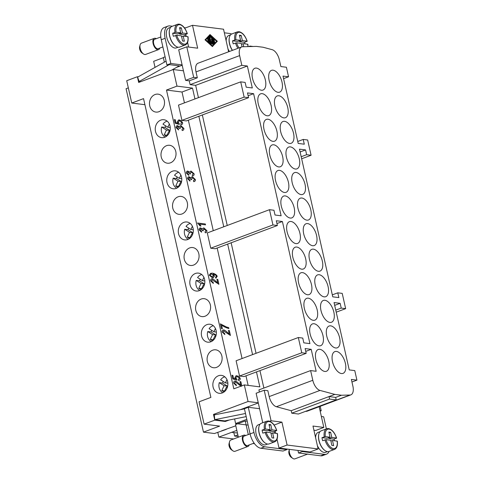 <?xml version="1.0" encoding="UTF-8"?>
<svg xmlns="http://www.w3.org/2000/svg" width="483" height="483" viewBox="0 0 483 483"><rect width="100%" height="100%" fill="white"/><g stroke="black" fill="none" stroke-linecap="round" stroke-linejoin="round"><path stroke-width="0.72" d="M232.353 50.395A10.632 5.428 -110.5 0 1 229.479 43.669A10.632 5.428 -110.5 0 1 229.389 37.342M226.153 40.813A10.632 5.428 -110.5 0 1 228.725 35.543L230.548 34.861M242.043 46.803L241.277 43.416L236.579 42.818L233.223 43.85A11.031 5.633 -110.5 0 1 232.812 42.317A11.031 5.633 -110.5 0 1 232.534 40.795L235.891 39.769L240.588 40.361L239.429 35.211L241.198 35.434L242.363 40.584L247.061 41.176L244.597 42.323A11.031 5.633 -110.5 0 1 245.008 43.856A11.031 5.633 -110.5 0 1 245.014 43.887M232.468 50.353A11.031 5.633 -110.5 0 1 229.582 43.524A11.031 5.633 -110.5 0 1 231.816 33.955L237.31 31.902A11.031 5.633 -110.5 0 0 234.798 39.95M156.269 38.682A6.019 3.073 69.5 0 0 154.325 38.338L141.398 43.168A6.019 3.073 69.5 0 0 140.106 44.907A6.019 3.073 69.5 0 0 140.185 48.385A6.019 3.073 69.5 0 0 143.493 53.981A6.019 3.073 69.5 0 0 145.612 54.44L158.539 49.61A6.019 3.073 69.5 0 0 159.782 48.077M140.106 44.907L139.623 46.809A4.015 2.047 69.5 0 0 139.678 49.127A4.015 2.047 69.5 0 0 141.881 52.858L143.493 53.981M154.325 38.338A6.019 3.073 69.5 0 0 153.111 43.555A6.019 3.073 69.5 0 0 158.539 49.61M160.803 36.992L154.681 39.274A5.017 2.56 69.5 0 0 153.66 43.627A5.017 2.56 69.5 0 0 158.189 48.674L162.874 46.923M169.539 29.777A10.632 5.428 69.5 0 0 169.624 36.11A10.632 5.428 69.5 0 0 175.637 46.102M178.136 47.213L176.313 47.895A10.632 5.428 -110.5 0 1 166.72 37.197A10.632 5.428 -110.5 0 1 168.869 27.978L170.692 27.296M179.416 33.291L179.598 34.106L184.741 34.758A11.031 5.633 -110.5 0 1 185.152 36.291A11.031 5.633 -110.5 0 1 185.158 36.322M187.694 36.968L187.893 36.666L183.196 36.074L184.355 41.224L182.58 41.001L181.421 35.851L176.724 35.253L173.367 36.285A11.031 5.633 -110.5 0 1 172.956 34.752A11.031 5.633 -110.5 0 1 172.679 33.23L176.035 32.204L180.733 32.796L179.573 27.646L181.342 27.869L179.754 28.461M178.951 24.18A11.031 5.633 69.5 0 0 177.454 24.343L171.96 26.396A11.031 5.633 69.5 0 0 169.726 35.959A11.031 5.633 69.5 0 0 179.688 47.062L185.176 45.01C187.561 43.947 188.515 41.188 188.032 36.738M158.931 111.706A9.026 7.499 97.2 0 1 155.864 112.074A9.026 7.499 97.2 0 1 149.482 104.026A9.026 7.499 97.2 0 1 155.061 94.529A9.026 7.499 97.2 0 1 158.128 94.161A9.026 7.499 97.2 0 1 164.51 102.209A9.026 7.499 97.2 0 1 158.931 111.706M164.691 137.269A9.026 7.499 97.2 0 1 161.624 137.637A9.026 7.499 97.2 0 1 155.242 129.589A9.026 7.499 97.2 0 1 160.821 120.098A9.026 7.499 97.2 0 1 163.888 119.73A9.026 7.499 97.2 0 1 170.27 127.778A9.026 7.499 97.2 0 1 164.691 137.269M170.451 162.837A9.026 7.499 97.2 0 1 167.384 163.206A9.026 7.499 97.2 0 1 161.002 155.158A9.026 7.499 97.2 0 1 166.581 145.661A9.026 7.499 97.2 0 1 169.648 145.292A9.026 7.499 97.2 0 1 176.029 153.34A9.026 7.499 97.2 0 1 170.451 162.837M176.217 188.4A9.026 7.499 97.2 0 1 173.149 188.768A9.026 7.499 97.2 0 1 166.768 180.72A9.026 7.499 97.2 0 1 172.346 171.23A9.026 7.499 97.2 0 1 175.414 170.861A9.026 7.499 97.2 0 1 181.789 178.909A9.026 7.499 97.2 0 1 176.217 188.4M181.976 213.969A9.026 7.499 97.2 0 1 178.909 214.337A9.026 7.499 97.2 0 1 172.528 206.289A9.026 7.499 97.2 0 1 178.106 196.798A9.026 7.499 97.2 0 1 181.173 196.424A9.026 7.499 97.2 0 1 187.555 204.472A9.026 7.499 97.2 0 1 181.976 213.969M187.736 239.532A9.026 7.499 97.2 0 1 184.669 239.9A9.026 7.499 97.2 0 1 178.287 231.852A9.026 7.499 97.2 0 1 183.866 222.361A9.026 7.499 97.2 0 1 186.933 221.993A9.026 7.499 97.2 0 1 193.315 230.041A9.026 7.499 97.2 0 1 187.736 239.532M193.496 265.101A9.026 7.499 97.2 0 1 190.429 265.469A9.026 7.499 97.2 0 1 184.053 257.421A9.026 7.499 97.2 0 1 189.626 247.93A9.026 7.499 97.2 0 1 192.693 247.556A9.026 7.499 97.2 0 1 199.074 255.604A9.026 7.499 97.2 0 1 193.496 265.101M199.262 290.663A9.026 7.499 97.2 0 1 196.195 291.032A9.026 7.499 97.2 0 1 189.813 282.984A9.026 7.499 97.2 0 1 195.392 273.493A9.026 7.499 97.2 0 1 198.459 273.124A9.026 7.499 97.2 0 1 204.84 281.172A9.026 7.499 97.2 0 1 199.262 290.663M205.021 316.232A9.026 7.499 97.2 0 1 201.954 316.6A9.026 7.499 97.2 0 1 195.573 308.552A9.026 7.499 97.2 0 1 201.151 299.062A9.026 7.499 97.2 0 1 204.218 298.687A9.026 7.499 97.2 0 1 210.6 306.735A9.026 7.499 97.2 0 1 205.021 316.232M210.781 341.795A9.026 7.499 97.2 0 1 207.714 342.169A9.026 7.499 97.2 0 1 201.333 334.115A9.026 7.499 97.2 0 1 206.911 324.624A9.026 7.499 97.2 0 1 209.978 324.256A9.026 7.499 97.2 0 1 216.36 332.304A9.026 7.499 97.2 0 1 210.781 341.795M216.547 367.364A9.026 7.499 97.2 0 1 213.48 367.732A9.026 7.499 97.2 0 1 207.098 359.684A9.026 7.499 97.2 0 1 212.677 350.193A9.026 7.499 97.2 0 1 215.744 349.819A9.026 7.499 97.2 0 1 222.12 357.867A9.026 7.499 97.2 0 1 216.547 367.364M222.307 392.927A9.026 7.499 97.2 0 1 219.24 393.301A9.026 7.499 97.2 0 1 212.858 385.247A9.026 7.499 97.2 0 1 218.437 375.756A9.026 7.499 97.2 0 1 221.504 375.388A9.026 7.499 97.2 0 1 227.885 383.436A9.026 7.499 97.2 0 1 222.307 392.927M289.383 449.359A6.019 3.073 69.5 0 0 289.468 452.794A6.019 3.073 69.5 0 0 292.783 458.385A6.019 3.073 69.5 0 0 294.902 458.85L307.828 454.02M289.389 449.317L288.912 451.219A4.015 2.047 69.5 0 0 288.961 453.537A4.015 2.047 69.5 0 0 291.171 457.268L292.783 458.385M318.822 434.187A10.632 5.428 69.5 0 0 318.913 440.514A10.632 5.428 69.5 0 0 324.926 450.506M315.586 437.652A10.632 5.428 -110.5 0 1 318.158 432.388L319.981 431.705M336.983 441.371L337.176 441.076L332.485 440.478L333.644 445.634L331.869 445.411L330.71 440.255L326.013 439.663L322.656 440.695A11.031 5.633 -110.5 0 1 322.246 439.162A11.031 5.633 -110.5 0 1 321.968 437.64L325.325 436.608L330.022 437.206L327.112 438.292L321.968 437.64M330.022 437.206L328.863 432.056L330.632 432.279L331.797 437.429L336.488 438.021L334.031 439.168A11.031 5.633 -110.5 0 1 334.441 440.701A11.031 5.633 -110.5 0 1 334.447 440.731M328.241 428.59A11.031 5.633 69.5 0 0 326.743 428.747L321.249 430.8A11.031 5.633 69.5 0 0 319.015 440.369A11.031 5.633 69.5 0 0 328.971 451.472L334.465 449.419C336.85 448.351 337.798 445.592 337.321 441.142M325.325 436.608A10.234 5.222 69.5 0 1 329.056 429.109A10.234 5.222 69.5 0 1 336.488 438.021L336.295 438.322M249.216 444.921A6.019 3.073 -110.5 0 1 247.972 446.455L235.046 451.285A6.019 3.073 -110.5 0 1 232.927 450.826A6.019 3.073 -110.5 0 1 229.612 445.229A6.019 3.073 -110.5 0 1 229.534 441.752A6.019 3.073 -110.5 0 1 230.832 440.013L243.758 435.183A6.019 3.073 -110.5 0 1 245.702 435.527M232.927 450.826L231.315 449.703A4.015 2.047 -110.5 0 1 229.105 445.972A4.015 2.047 -110.5 0 1 229.057 443.654L229.534 441.752M247.972 446.455A6.019 3.073 -110.5 0 1 242.538 440.399A6.019 3.073 -110.5 0 1 243.758 435.183M254.094 443.098L247.622 445.519A5.017 2.56 -110.5 0 1 243.094 440.466A5.017 2.56 -110.5 0 1 244.108 436.119L250.079 433.891M265.07 442.941A10.632 5.428 -110.5 0 1 259.057 432.949A10.632 5.428 -110.5 0 1 258.966 426.622M267.57 444.058L265.747 444.74A10.632 5.428 -110.5 0 1 256.147 434.036A10.632 5.428 -110.5 0 1 258.302 424.823L260.126 424.14M277.127 433.806L277.32 433.511L272.629 432.919L273.789 438.069L272.014 437.846L270.854 432.696L266.157 432.098L262.8 433.13A11.031 5.633 -110.5 0 1 262.39 431.597A11.031 5.633 -110.5 0 1 262.112 430.075L265.469 429.049L270.166 429.641L267.256 430.727L262.112 430.075M270.166 429.641L269.007 424.491L270.776 424.714L271.941 429.864L276.632 430.456L274.175 431.603L269.031 430.951L268.844 430.136M265.469 429.049A10.234 5.222 -110.5 0 1 269.206 421.55A10.234 5.222 -110.5 0 1 276.632 430.456L276.439 430.758M274.175 431.603A11.031 5.633 -110.5 0 1 274.586 433.136A11.031 5.633 -110.5 0 1 274.592 433.166M265.064 432.285A11.031 5.633 -110.5 0 0 273.112 442.011A11.031 5.633 -110.5 0 0 274.61 441.854L269.116 443.907A11.031 5.633 -110.5 0 1 259.16 432.804A11.031 5.633 -110.5 0 1 261.394 423.235L266.888 421.182A11.031 5.633 -110.5 0 0 264.376 429.23M253.231 443.424A14.043 3.127 167.3 0 0 253.967 443.684A80.214 66.624 -82.8 0 0 254.456 443.605M336.452 351.419A11.634 5.941 -110.5 0 1 344.989 361.845A11.634 5.941 -110.5 0 1 343.015 373.383A11.634 5.941 -110.5 0 1 341.439 373.546A11.634 5.941 -110.5 0 1 332.896 363.119A11.634 5.941 -110.5 0 1 334.87 351.582A11.634 5.941 -110.5 0 1 336.452 351.419M330.686 325.85A11.634 5.941 -110.5 0 1 339.229 336.277A11.634 5.941 -110.5 0 1 337.255 347.814A11.634 5.941 -110.5 0 1 335.673 347.983A11.634 5.941 -110.5 0 1 327.13 337.557A11.634 5.941 -110.5 0 1 329.11 326.019A11.634 5.941 -110.5 0 1 330.686 325.85M324.926 300.287A11.634 5.941 -110.5 0 1 333.469 310.714A11.634 5.941 -110.5 0 1 331.495 322.252A11.634 5.941 -110.5 0 1 329.913 322.415A11.634 5.941 -110.5 0 1 321.37 311.988A11.634 5.941 -110.5 0 1 323.344 300.45A11.634 5.941 -110.5 0 1 324.926 300.287M319.166 274.718A11.634 5.941 -110.5 0 1 327.709 285.145A11.634 5.941 -110.5 0 1 325.729 296.683A11.634 5.941 -110.5 0 1 324.153 296.852A11.634 5.941 -110.5 0 1 315.61 286.425A11.634 5.941 -110.5 0 1 317.585 274.887A11.634 5.941 -110.5 0 1 319.166 274.718M313.401 249.156A11.634 5.941 -110.5 0 1 321.944 259.582A11.634 5.941 -110.5 0 1 319.969 271.12A11.634 5.941 -110.5 0 1 318.388 271.283A11.634 5.941 -110.5 0 1 309.851 260.856A11.634 5.941 -110.5 0 1 311.825 249.319A11.634 5.941 -110.5 0 1 313.401 249.156M307.641 223.587A11.634 5.941 -110.5 0 1 316.184 234.014A11.634 5.941 -110.5 0 1 314.21 245.551A11.634 5.941 -110.5 0 1 312.628 245.72A11.634 5.941 -110.5 0 1 304.085 235.293A11.634 5.941 -110.5 0 1 306.065 223.756A11.634 5.941 -110.5 0 1 307.641 223.587M301.881 198.024A11.634 5.941 -110.5 0 1 310.424 208.451A11.634 5.941 -110.5 0 1 308.444 219.988A11.634 5.941 -110.5 0 1 306.868 220.151A11.634 5.941 -110.5 0 1 298.325 209.725A11.634 5.941 -110.5 0 1 300.299 198.187A11.634 5.941 -110.5 0 1 301.881 198.024M296.121 172.455A11.634 5.941 -110.5 0 1 304.658 182.882A11.634 5.941 -110.5 0 1 302.684 194.42A11.634 5.941 -110.5 0 1 301.108 194.589A11.634 5.941 -110.5 0 1 292.565 184.162A11.634 5.941 -110.5 0 1 294.539 172.624A11.634 5.941 -110.5 0 1 296.121 172.455M290.355 146.892A11.634 5.941 -110.5 0 1 298.899 157.319A11.634 5.941 -110.5 0 1 296.924 168.857A11.634 5.941 -110.5 0 1 295.342 169.02A11.634 5.941 -110.5 0 1 286.799 158.593A11.634 5.941 -110.5 0 1 288.78 147.055A11.634 5.941 -110.5 0 1 290.355 146.892M284.596 121.324A11.634 5.941 -110.5 0 1 293.139 131.75A11.634 5.941 -110.5 0 1 291.164 143.288A11.634 5.941 -110.5 0 1 289.583 143.457A11.634 5.941 -110.5 0 1 281.04 133.03A11.634 5.941 -110.5 0 1 283.014 121.493A11.634 5.941 -110.5 0 1 284.596 121.324M278.836 95.755A11.634 5.941 -110.5 0 1 287.373 106.188A11.634 5.941 -110.5 0 1 285.399 117.725A11.634 5.941 -110.5 0 1 283.823 117.888A11.634 5.941 -110.5 0 1 275.28 107.461A11.634 5.941 -110.5 0 1 277.254 95.924A11.634 5.941 -110.5 0 1 278.836 95.755M273.07 70.192A11.634 5.941 -110.5 0 1 281.613 80.619A11.634 5.941 -110.5 0 1 279.639 92.156A11.634 5.941 -110.5 0 1 278.057 92.325A11.634 5.941 -110.5 0 1 269.52 81.899A11.634 5.941 -110.5 0 1 271.494 70.361A11.634 5.941 -110.5 0 1 273.07 70.192M319.824 349.318A11.634 5.941 -110.5 0 1 328.368 359.744A11.634 5.941 -110.5 0 1 326.387 371.282A11.634 5.941 -110.5 0 1 324.811 371.445A11.634 5.941 -110.5 0 1 316.268 361.018A11.634 5.941 -110.5 0 1 318.243 349.481A11.634 5.941 -110.5 0 1 319.824 349.318M314.059 323.749A11.634 5.941 -110.5 0 1 322.602 334.176A11.634 5.941 -110.5 0 1 320.627 345.713A11.634 5.941 -110.5 0 1 319.046 345.882A11.634 5.941 -110.5 0 1 310.509 335.456A11.634 5.941 -110.5 0 1 312.483 323.918A11.634 5.941 -110.5 0 1 314.059 323.749M308.299 298.186A11.634 5.941 -110.5 0 1 316.842 308.613A11.634 5.941 -110.5 0 1 314.868 320.151A11.634 5.941 -110.5 0 1 313.286 320.314A11.634 5.941 -110.5 0 1 304.743 309.887A11.634 5.941 -110.5 0 1 306.723 298.349A11.634 5.941 -110.5 0 1 308.299 298.186M302.539 272.617A11.634 5.941 -110.5 0 1 311.082 283.044A11.634 5.941 -110.5 0 1 309.102 294.582A11.634 5.941 -110.5 0 1 307.526 294.751A11.634 5.941 -110.5 0 1 298.983 284.324A11.634 5.941 -110.5 0 1 300.957 272.786A11.634 5.941 -110.5 0 1 302.539 272.617M296.773 247.054A11.634 5.941 -110.5 0 1 305.316 257.481A11.634 5.941 -110.5 0 1 303.342 269.019A11.634 5.941 -110.5 0 1 301.766 269.182A11.634 5.941 -110.5 0 1 293.223 258.755A11.634 5.941 -110.5 0 1 295.198 247.218A11.634 5.941 -110.5 0 1 296.773 247.054M291.014 221.486A11.634 5.941 -110.5 0 1 299.557 231.912A11.634 5.941 -110.5 0 1 297.582 243.45A11.634 5.941 -110.5 0 1 296.001 243.619A11.634 5.941 -110.5 0 1 287.457 233.192A11.634 5.941 -110.5 0 1 289.438 221.655A11.634 5.941 -110.5 0 1 291.014 221.486M285.254 195.923A11.634 5.941 -110.5 0 1 293.797 206.35A11.634 5.941 -110.5 0 1 291.823 217.887A11.634 5.941 -110.5 0 1 290.241 218.05A11.634 5.941 -110.5 0 1 281.698 207.624A11.634 5.941 -110.5 0 1 283.672 196.086A11.634 5.941 -110.5 0 1 285.254 195.923M279.494 170.354A11.634 5.941 -110.5 0 1 288.031 180.781A11.634 5.941 -110.5 0 1 286.057 192.319A11.634 5.941 -110.5 0 1 284.481 192.488A11.634 5.941 -110.5 0 1 275.938 182.061A11.634 5.941 -110.5 0 1 277.912 170.523A11.634 5.941 -110.5 0 1 279.494 170.354M273.728 144.791A11.634 5.941 -110.5 0 1 282.271 155.218A11.634 5.941 -110.5 0 1 280.297 166.756A11.634 5.941 -110.5 0 1 278.715 166.919A11.634 5.941 -110.5 0 1 270.178 156.492A11.634 5.941 -110.5 0 1 272.152 144.954A11.634 5.941 -110.5 0 1 273.728 144.791M267.968 119.223A11.634 5.941 -110.5 0 1 276.511 129.649A11.634 5.941 -110.5 0 1 274.537 141.187A11.634 5.941 -110.5 0 1 272.955 141.356A11.634 5.941 -110.5 0 1 264.412 130.929A11.634 5.941 -110.5 0 1 266.393 119.392A11.634 5.941 -110.5 0 1 267.968 119.223M262.209 93.654A11.634 5.941 -110.5 0 1 270.752 104.087A11.634 5.941 -110.5 0 1 268.771 115.624A11.634 5.941 -110.5 0 1 267.196 115.787A11.634 5.941 -110.5 0 1 258.653 105.36A11.634 5.941 -110.5 0 1 260.627 93.823A11.634 5.941 -110.5 0 1 262.209 93.654M256.443 68.091A11.634 5.941 -110.5 0 1 264.986 78.518A11.634 5.941 -110.5 0 1 263.012 90.055A11.634 5.941 -110.5 0 1 261.436 90.224A11.634 5.941 -110.5 0 1 252.893 79.798A11.634 5.941 -110.5 0 1 254.867 68.26A11.634 5.941 -110.5 0 1 256.443 68.091M209.181 39.829L208.873 38.441L208.016 39.371L207.678 38.622L208.801 37.39L209.175 37.807L210.208 43.12L208.33 41.508L208.402 40.85L209.676 42.009L209.362 40.62L208.209 40.475L207.974 39.684L209.181 39.829M208.825 39.781L208.59 38.749M207.962 39.377L207.352 38.743L208.535 37.505M209.984 43.072L208.004 41.629L208.082 40.97M209.236 41.604L209.042 40.741L209.362 40.62M209.042 40.741L207.883 40.596L207.925 39.721M213.54 39.25L213.625 38.888L214.005 39.31L214.706 42.426L214.621 42.788L214.241 42.365L213.54 39.25L213.22 39.371L213.522 39.111M214.398 42.685L213.921 42.486L213.22 39.371M212.592 45.988L205.812 39.787L210.111 34.987L216.891 41.188L212.592 45.988M212.472 45.879L216.571 41.309L209.906 35.217M216.571 41.309L216.891 41.188M212.695 46.446L205.347 39.727L210.008 34.528L217.356 41.248L212.369 46.567L205.021 39.848L205.347 39.727M205.021 39.848L210.008 34.528M213.987 43.222L213.903 43.585L213.528 43.168L212.46 38.447L210.34 36.509L210.232 35.79L212.87 38.278L213.987 43.222M213.679 43.488L213.202 43.289L212.14 38.568L212.46 38.447M212.14 38.568L210.02 36.63L210.093 35.971M212.158 39.075L213.184 44.388L211.838 42.655L211.427 44.044L210.962 43.73L209.435 36.95L209.519 36.587L209.894 37.01L211.186 42.727L211.566 41.441L212.568 42.902L211.693 39.014L211.777 38.652L212.158 39.075M212.967 44.285L212.598 44.351L211.717 43.065M211.101 44.164L210.636 43.85L209.109 37.07L209.417 36.811M211.059 42.178L211.566 41.441M212.049 42.142L211.373 39.135L211.675 38.875M269.508 209.688L272.949 224.951L277.381 225.507L215.176 248.757L210.745 248.196L207.304 232.933L269.508 209.688L273.946 210.244L275.02 215.013L281.118 215.786L253.599 93.678L247.501 92.911L248.576 97.681L244.144 97.119L240.703 81.856L245.135 82.418L246.209 87.188L252.307 87.954L247.362 66.014L241.82 65.314L239.634 55.611A10.028 5.12 -110.5 0 1 241.663 46.911L198.036 63.219A10.028 5.12 69.5 0 0 196.007 71.913L197.336 77.799L193.677 77.34L186.8 46.815L197.662 48.185L192.5 25.291L223.538 29.215L228.622 51.79M229.28 419.999L225.307 421.484L214.778 420.15L204.11 424.134L199.081 401.814L210.878 397.406L143.542 98.629L131.75 103.036L144.912 104.696M241.271 386.388L235.414 381.938L234.382 383.158L236.259 384.788L236.368 385.7L233.591 383.037C233.561 381.775 234.104 381.105 235.227 381.015C236.054 381.165 237.292 382.023 238.946 383.593L240.757 385.199L239.942 381.6L240.86 381.721L241.796 385.851M240.757 385.199L238.916 383.605C237.262 382.035 236.024 381.178 235.197 381.027L234.641 381.093L235.197 381.027M236.338 385.694L236.229 384.8L234.352 383.17L235.384 381.95M235.414 381.938L235.04 381.993M241.76 385.863L240.83 381.733L239.948 381.618M223.889 330.807L222.862 332.026L224.74 333.656L224.849 334.568L222.071 331.906C222.035 330.644 222.585 329.974 223.707 329.883C224.529 330.028 225.772 330.891 227.421 332.461L229.232 334.067L228.423 330.469L229.34 330.589L230.433 335.444L223.514 330.861M229.232 334.067L227.39 332.473C225.736 330.903 224.498 330.04 223.671 329.895L223.122 329.961M223.14 329.955L223.671 329.895M224.812 334.562L224.704 333.668L222.826 332.038L223.858 330.819M230.397 335.437L229.304 330.601L228.429 330.487M212.369 279.675L211.337 280.889L213.214 282.525L213.323 283.436L210.546 280.774C210.516 279.512 211.059 278.842 212.182 278.751C213.009 278.896 214.247 279.76 215.901 281.329L217.706 282.935L216.897 279.337L217.815 279.458L218.908 284.312L212.013 279.723M217.706 282.935L215.865 281.341C214.217 279.772 212.979 278.908 212.152 278.763L211.596 278.83M211.614 278.824L212.152 278.763M213.287 283.43L213.184 282.537L211.306 280.901L212.333 279.687M218.871 284.306L217.785 279.47L216.903 279.355M205.269 232.8C206.404 232.613 206.959 231.931 206.929 230.747L203.953 227.976L203.265 228.061M204.218 228.924L203.029 230.168L203.277 230.814L202.425 230.602L200.771 228.803L199.829 229.848L201.526 231.351L201.556 232.226L199.05 229.775C199.062 228.634 199.57 228 200.578 227.879L202.377 229.087L203.283 228.054L203.983 227.964L206.959 230.735C206.99 231.918 206.434 232.601 205.299 232.788L204.973 231.876L206.175 230.632L203.772 228.978M205.8 232.703L205.299 232.788M202.377 229.087L200.083 227.952M200.101 227.946L200.548 227.891M201.526 232.214L201.496 231.363L199.799 229.86L200.735 228.815M200.427 228.845L200.771 228.803M203.246 230.826L202.999 230.18L204.182 228.936M193.743 181.668C194.884 181.481 195.434 180.799 195.404 179.61L192.427 176.844L191.745 176.929L192.457 176.832L195.44 179.598C195.47 180.787 194.915 181.469 193.774 181.656L193.448 180.745L193.864 180.654L193.454 180.751M194.275 181.566L193.774 181.656M193.448 180.745L194.655 179.501L192.693 177.792L191.51 179.036L191.757 179.682L190.9 179.471L189.245 177.672L188.304 178.716L190.006 180.219L190.036 181.095L187.531 178.638C187.537 177.502 188.044 176.869 189.058 176.748L190.857 177.955L191.757 176.923M190.857 177.955L188.563 176.82M188.575 176.814L189.022 176.76M190 181.083L189.97 180.231L188.273 178.728L189.215 177.684M188.871 177.726L189.245 177.672M191.727 179.694L191.473 179.048L192.663 177.804M192.693 177.792L192.228 177.853M182.218 130.537C183.359 130.35 183.914 129.667 183.884 128.478L180.902 125.713L180.219 125.797M181.167 126.661L179.984 127.904L180.231 128.544L179.374 128.339L177.726 126.54L176.784 127.584L178.481 129.088L178.511 129.963L176.005 127.506C176.011 126.371 176.524 125.737 177.533 125.616L179.332 126.824L180.237 125.791L180.938 125.701L183.914 128.466C183.945 129.655 183.389 130.338 182.254 130.525L181.928 129.613L183.129 128.369L181.167 126.661L180.708 126.721M182.755 130.434L182.254 130.525M179.332 126.824L177.038 125.689M177.056 125.683L177.502 125.628M178.481 129.951L178.45 129.1L176.748 127.597L177.69 126.552M177.726 126.54L177.364 126.588M180.201 128.556L179.954 127.917L181.137 126.673M180.962 124.849C182.097 124.668 182.646 123.98 182.598 122.773L181.222 120.726L178.505 120.007M182.628 122.76C182.677 123.968 182.133 124.656 180.992 124.837L180.696 123.877L181.85 122.658L179.604 120.871L178.994 120.943L178.191 122.205L179.247 123.636L179.32 124.469L175.172 123.25L174.357 119.615L175.263 119.73L175.921 122.652L178.094 123.304L177.297 121.855L178.523 120.001L179.296 119.905L181.258 120.714L182.598 122.773M181.499 124.753L180.992 124.837M178.094 123.304L175.89 122.664L175.232 119.742L174.357 119.633M179.284 124.457L179.217 123.648L178.155 122.217L178.982 120.949M192.463 175.975C193.598 175.794 194.154 175.106 194.124 173.922L191.147 171.151L190.459 171.236M191.413 172.099L190.224 173.343L190.477 173.989L189.62 173.783L187.965 171.978L187.024 173.029L188.72 174.526L188.75 175.401L186.245 172.95C186.257 171.809 186.764 171.181 187.772 171.054L189.571 172.262L190.477 171.23L191.177 171.139L194.154 173.91C194.184 175.094 193.629 175.782 192.494 175.963L192.168 175.051L193.369 173.814L191.413 172.099L190.948 172.159M192.995 175.878L192.494 175.963M189.571 172.262L187.277 171.133L187.742 171.067M188.72 175.395L188.69 174.538L186.993 173.041L187.935 171.99M187.621 172.026L187.965 171.978M190.441 174.001L190.193 173.355L191.377 172.111M205.281 223.991L197.529 223.007L205.311 223.979L205.48 224.867M205.311 223.979L205.516 224.873L199.449 224.106L201 226.05L200.077 225.935L197.523 222.995M200.97 226.062L199.449 224.106M210.86 274.09L210.02 275.201L212.218 276.922L212.792 276.844L212.248 276.91L213.589 275.66L211.524 274.012L210.86 274.09L210.051 275.189L212.218 276.922M215.738 278.142L217.205 276.33C216.541 274.803 214.959 273.752 212.442 273.173L210.636 273.348L212.472 273.161C214.989 273.74 216.577 274.791 217.235 276.318L215.768 278.13L215.49 277.254L215.816 277.188L215.496 277.26M216.233 278.045L215.768 278.13M215.49 277.254L216.45 276.198C215.949 275.189 214.881 274.495 213.244 274.121L214.476 275.986L213.275 277.731L212.429 277.834L209.29 275.201L210.654 273.342M213.257 277.737L214.446 275.998L213.057 274.109M222.331 328.712L221.558 325.125L222.367 328.718L221.449 328.603L220.381 323.858L226.455 326.997L228.67 327.613L228.876 328.543C226.461 327.915 224.021 326.774 221.558 325.125M228.839 328.537L228.634 327.625L226.424 327.009L220.387 323.876M238.578 380.507C239.713 380.332 240.262 379.638 240.214 378.43L238.837 376.384L236.121 375.665L238.868 376.372L240.244 378.418C240.292 379.626 239.749 380.32 238.608 380.495L238.312 379.535L238.705 379.463L238.318 379.547M239.115 380.411L238.608 380.495M238.312 379.535L239.465 378.316L237.219 376.529L236.61 376.601L235.807 377.863L236.863 379.294L236.936 380.127L232.788 378.907L231.967 375.273L232.878 375.388L233.537 378.31L235.71 378.962L234.913 377.513L236.139 375.659M235.71 378.962L233.506 378.322L232.848 375.4L231.973 375.291M236.899 380.115L236.833 379.306L235.77 377.875L236.598 376.607M188.352 120.182L213.263 230.705M248.576 97.681L186.366 120.925L181.934 120.364L178.493 105.101L240.703 81.856M215.448 414.674L213.486 414.426L248.063 401.506L244.326 384.909L233.82 388.833L166.49 90.055L182.006 92.018L184.452 102.873M245.968 375.84L248.123 385.386M335.757 310.134L341.221 308.088L340.147 303.318L334.049 302.551L349.227 369.9L354.77 370.6L356.919 380.139L351.376 379.439L352.892 386.165A10.028 5.12 -110.5 0 1 350.863 394.859A10.028 5.12 -110.5 0 1 349.976 395.028L341.481 395.239L334.828 394.4L320.006 390.427A10.028 5.12 -110.5 0 1 312.803 380.284L310.617 370.582L316.16 371.282L311.215 349.342L305.117 348.569L306.192 353.339L243.981 376.583L239.55 376.022L236.109 360.759L298.319 337.514L302.75 338.076L303.825 342.845L309.923 343.618L282.404 221.51L276.94 223.551M217.163 248.014L242.068 358.537M165.108 56.825L163.308 57.495L164.359 62.156M172.389 26.233L169.883 25.919A14.043 7.167 69.5 0 0 167.975 26.118A14.043 7.167 69.5 0 0 165.132 38.29L170.807 63.478L182.115 64.903L178.716 49.834L186.8 46.815M170.807 63.478L166.931 64.927L169.291 64.601L179.265 65.857L171.652 70.126M178.36 66.37L178.982 66.449M167.975 26.118L164.099 27.567A14.043 7.167 69.5 0 0 161.256 39.739L166.931 64.927M305.564 411.347L306.349 411.329A10.028 5.12 69.5 0 0 307.236 411.16L350.863 394.859M291.762 413.182L298.409 414.022L336.222 399.894L329.569 399.055L291.762 413.182L291.201 410.701L276.379 406.728L320.006 390.427M262.752 422.728L256.111 393.253L264.189 390.234L267.848 390.699L269.176 396.591A10.028 5.12 69.5 0 0 276.379 406.728M264.189 390.234L271.072 420.759L281.933 422.136L287.095 445.03L318.128 448.955L312.972 426.054L323.833 427.431L319.16 406.704M269.731 421.261L271.072 420.759M274.121 425.052L281.933 422.136M318.128 448.955L310.05 451.973L279.011 448.049L277.031 439.24M275.69 433.305L275.219 431.21M279.011 448.049L287.095 445.03M323.833 427.431L315.755 430.45L313.908 430.214M286.775 449.027L286.902 449.601L264.732 446.799A14.043 7.167 -110.5 0 1 253.961 432.466L248.286 407.278L259.594 408.709M341.481 395.239L335.661 397.412L336.222 399.894M259.389 392.033L258.912 389.902L310.617 370.582M263.875 388.048L259.951 370.618M244.326 384.909L259.842 386.871L256.473 371.916M248.063 401.506L258.26 402.792M246.801 419.341L235.577 423.537L248.105 425.118M236.839 430.383L218.865 437.097L233.633 438.962M335.661 397.412L329.014 396.573L329.569 399.055M334.828 394.4L291.201 410.701M197.336 77.799L189.258 80.824L185.599 80.359L193.677 77.34M184.687 28.207L192.5 25.291M188.642 47.044L187.597 42.395M186.257 36.46L185.786 34.365M182.115 64.903L183.449 70.82L173.252 69.528L138.675 82.454L137.383 76.731L138.186 76.827M185.599 80.359L183.449 70.82M224.347 32.802L229.739 33.478A14.043 7.167 -110.5 0 1 231.586 34.058M229.443 51.482A10.632 5.428 -110.5 0 1 227.958 48.825M250.134 46.555L250.025 46.09L248.691 46.591M241.663 46.911A10.028 5.12 -110.5 0 1 242.551 46.748L256.401 46.398L263.054 47.237L272.146 49.677A10.028 5.12 -110.5 0 1 279.349 59.82L280.865 66.545L286.407 67.246L288.556 76.785L283.014 76.085L298.192 143.433L304.29 144.2L303.215 139.43L297.751 141.471M253.11 46.483L250.025 46.09M277.381 225.507L276.306 220.737L282.404 221.51M272.949 224.951L210.745 248.196M341.221 308.088L345.659 308.649L342.218 293.386L337.78 292.825L338.861 297.594L332.763 296.828L299.484 149.156L305.576 149.923L306.651 154.693L301.193 156.734M305.576 149.923L300.118 151.964M306.651 154.693L311.088 155.254L301.652 158.78M311.088 155.254L307.647 139.992L303.215 139.43M306.192 353.339L301.76 352.777L239.55 376.022M301.76 352.777L298.319 337.514M311.215 349.342L305.751 351.382M340.147 303.318L334.683 305.365M345.659 308.649L336.222 312.175M337.78 292.825L332.322 294.865M244.144 97.119L181.934 120.364M253.599 93.678L248.135 95.725M198.435 97.651L195.657 85.34L247.362 66.014M227.239 225.483L202.335 114.96M256.05 353.308L231.14 242.792M194.957 98.949L192.512 88.093L176.989 86.131L173.252 69.528M195.657 85.34L190.115 84.64L189.258 80.824M223.762 226.781L198.857 116.258M182.006 92.018L192.512 88.093M252.573 354.613L227.662 244.09M190.115 84.64L241.82 65.314M283.593 78.638L288.556 76.785M351.956 381.993L356.919 380.139M247.224 421.206L245.225 420.953L248.292 434.561M245.225 420.953L235.529 424.575L238.373 437.193M270.776 424.714L269.188 425.306M271.941 429.864L269.031 430.951M272.629 432.919L271.035 433.511M332.485 440.478L330.891 441.076M330.632 432.279L329.044 432.871M328.7 437.695L328.887 438.516L334.031 439.168M331.797 437.429L328.887 438.516M327.426 451.623L325.602 452.305A10.632 5.428 -110.5 0 1 317.391 445.67M306.699 454.044A6.019 3.073 69.5 0 0 307.315 454.123M221.655 430.83L235.807 425.801M218.865 437.097L217.779 432.279M245.485 413.49L214.778 419.642L214.295 414.903L244.44 408.872M214.778 419.642L224.758 420.904L246.185 416.612M286.902 449.601L283.026 451.05L260.856 448.248A14.043 7.167 -110.5 0 1 250.085 433.915L244.41 408.727L248.286 407.278M302.292 450.989L302.418 451.563L324.588 454.364A14.043 7.167 69.5 0 0 326.496 454.165L322.614 455.614A14.043 7.167 -110.5 0 1 320.712 455.813L298.542 453.012L297.963 450.446M237.443 433.058L231.635 432.321M326.387 428.88L323.664 416.805L321.37 416.515M235.577 423.537L234.629 418.924M326.496 454.165A14.043 7.167 69.5 0 0 329.074 451.436M302.418 451.563L298.542 453.012M320.042 410.598L321.219 410.749L320.163 411.148M320.223 406.312L321.219 410.749M176.681 67.306L182.194 65.247M225.307 421.484L225.156 420.82M258.296 402.949L240.154 409.729M214.778 420.15L213.486 414.426M131.75 103.036L126.721 80.715L137.383 76.731M166.49 90.055L176.989 86.131M204.11 424.134L219.632 426.097L203.47 432.134L126.081 88.709L128.333 87.87M203.47 432.134L214.446 433.523L226.279 429.363M236.211 430.613L236.911 430.703M237.847 434.863L234.617 436.071L238.222 436.523M234.617 436.071L233.838 432.599M180.733 32.796L177.822 33.882L172.679 33.23M181.342 27.869L182.508 33.019L179.598 34.106M182.508 33.019L187.205 33.617L184.741 34.758M176.035 32.204A10.234 5.222 69.5 0 1 179.773 24.705A10.234 5.222 69.5 0 1 187.205 33.617L187.006 33.913M183.196 36.074L181.602 36.666M242.363 40.584L239.453 41.671L239.266 40.856M244.597 42.323L239.453 41.671M235.891 39.769A10.234 5.222 -110.5 0 1 239.628 32.27A10.234 5.222 -110.5 0 1 247.061 41.176L246.861 41.478M247.55 44.527L247.749 44.231L243.052 43.639L241.458 44.231M243.052 43.639L243.746 46.718M241.198 35.434L239.61 36.026M240.588 40.361L237.678 41.447L232.534 40.795M163.351 57.688L153.666 61.311L155.031 67.385M166.092 61.184L137.595 77.159L139.158 81.488L169.291 64.601M139.158 81.488L140.716 81.687M185.532 27.893L184.349 27.742M226.962 379.632L225.428 382.886L220.622 379.819A8.428 6.997 97.2 0 1 224.106 377.03A8.428 6.997 97.2 0 1 224.788 376.818M225.428 382.886L227.867 383.194M224.082 391.961L221.824 390.524L224.088 385.724L219.276 382.663L222.603 383.079L227.408 386.146L226.883 387.263M224.088 385.724L227.408 386.146M221.824 390.524L224.661 390.88M227.209 387.716L226.4 387.203L224.19 391.882M226.4 387.203L227.348 387.324M227.898 384.033L227.885 384.45M222.603 383.079A8.428 6.997 97.2 0 1 223.218 381.473M222.778 392.733A8.428 6.997 97.2 0 1 219.276 382.663M215.436 328.5L213.903 331.755L209.097 328.688A8.428 6.997 97.2 0 1 212.586 325.898A8.428 6.997 97.2 0 1 213.269 325.687M213.903 331.755L216.348 332.062M212.556 340.829L210.298 339.392L212.562 334.592L207.756 331.531L211.083 331.948L215.889 335.015L215.358 336.132M212.562 334.592L215.889 335.015M210.298 339.392L213.142 339.748M215.684 336.585L214.875 336.071L212.665 340.75M214.875 336.071L215.823 336.186M216.372 332.902L216.36 333.318M211.083 331.948A8.428 6.997 97.2 0 1 211.693 330.342M211.258 341.596A8.428 6.997 97.2 0 1 207.756 331.531M203.917 277.369L202.383 280.623L197.571 277.556A8.428 6.997 97.2 0 1 201.061 274.767A8.428 6.997 97.2 0 1 201.743 274.555M202.383 280.623L204.822 280.931M201.037 289.697L198.773 288.254L201.037 283.461L196.231 280.4L199.557 280.816L204.363 283.883L203.838 285M201.037 283.461L204.363 283.883M198.773 288.254L201.616 288.617M204.164 285.453L203.355 284.94L201.145 289.619M203.355 284.94L204.303 285.055M204.846 281.77L204.834 282.187M199.557 280.816A8.428 6.997 97.2 0 1 200.173 279.21M199.733 290.464A8.428 6.997 97.2 0 1 196.231 280.4M192.391 226.237L190.857 229.491L186.052 226.424A8.428 6.997 97.2 0 1 189.541 223.635A8.428 6.997 97.2 0 1 190.224 223.424M190.857 229.491L193.303 229.799M189.511 238.566L187.253 237.123L189.517 232.329L184.711 229.268L188.032 229.685L192.844 232.752L192.312 233.869M189.517 232.329L192.844 232.752M187.253 237.123L190.097 237.485M192.639 234.321L191.829 233.808L189.62 238.487M191.829 233.808L192.777 233.923M193.327 230.639L193.315 231.055M188.032 229.685A8.428 6.997 97.2 0 1 188.648 228.079M188.213 239.333A8.428 6.997 97.2 0 1 184.711 229.268M180.871 175.106L179.332 178.36L174.526 175.293A8.428 6.997 97.2 0 1 178.016 172.503A8.428 6.997 97.2 0 1 178.698 172.292M179.332 178.36L181.777 178.668M177.992 187.434L175.727 185.991L177.992 181.197L173.186 178.136L176.512 178.553L181.318 181.62L180.793 182.737M177.992 181.197L181.318 181.62M175.727 185.991L178.571 186.353M181.119 183.19L180.31 182.677L178.1 187.356M180.31 182.677L181.258 182.791M181.801 179.507L181.789 179.924M176.512 178.553A8.428 6.997 97.2 0 1 177.128 176.947M176.687 188.201A8.428 6.997 97.2 0 1 173.186 178.136M169.346 123.974L167.812 127.222L163.006 124.161A8.428 6.997 97.2 0 1 166.49 121.372A8.428 6.997 97.2 0 1 167.178 121.161M167.812 127.222L170.257 127.536M166.466 136.303L164.208 134.86L166.472 130.066L161.66 127.005L164.987 127.421L169.793 130.488L169.267 131.605M166.472 130.066L169.793 130.488M164.208 134.86L167.046 135.222M169.593 132.058L168.784 131.545L166.575 136.224M168.784 131.545L169.732 131.66M170.282 128.375L170.27 128.792M164.987 127.421A8.428 6.997 97.2 0 1 165.603 125.815M165.168 137.069A8.428 6.997 97.2 0 1 161.66 127.005M239.031 47.902A10.234 5.222 -110.5 0 1 236.579 42.818M237.956 48.3A11.031 5.633 -110.5 0 1 235.487 43.005M175.631 35.44A11.031 5.633 69.5 0 0 183.679 45.173A11.031 5.633 69.5 0 0 185.176 45.01M187.344 33.677C185.381 28.129 182.677 24.953 179.223 24.15L177.454 24.343A11.031 5.633 69.5 0 0 174.943 32.385M176.724 35.253A10.234 5.222 69.5 0 0 184.156 44.164A10.234 5.222 69.5 0 0 187.893 36.666M336.627 438.087C334.671 432.539 331.966 429.363 328.512 428.56L326.743 428.747A11.031 5.633 69.5 0 0 324.232 436.795M324.92 439.85A11.031 5.633 69.5 0 0 332.968 449.576A11.031 5.633 69.5 0 0 334.465 449.419M326.013 439.663A10.234 5.222 69.5 0 0 333.445 448.574A10.234 5.222 69.5 0 0 337.176 441.076M277.32 433.511A10.234 5.222 -110.5 0 1 273.589 441.009A10.234 5.222 -110.5 0 1 266.157 432.098M207.352 38.743L207.678 38.622M208.433 37.541L208.753 37.42M209.7 43.18L210.027 43.059M208.004 41.629L208.33 41.508M207.883 40.596L208.209 40.475M213.921 42.486L214.241 42.365M213.202 43.289L213.528 43.168M210.02 36.63L210.34 36.509M212.598 44.351L212.925 44.231M210.636 43.85L210.962 43.73M209.109 37.07L209.435 36.95M211.373 39.135L211.693 39.014M269.176 396.591L312.803 380.284M196.007 71.913L239.634 55.611M306.349 411.329L349.976 395.028M264.732 446.799L260.856 448.248M253.961 432.466L250.085 433.915M324.588 454.364L320.712 455.813M247.749 44.231A10.234 5.222 -110.5 0 1 247.876 46.61M165.132 38.29L161.256 39.739M247.199 41.242C245.237 35.688 242.526 32.512 239.079 31.715L237.31 31.902M274.61 441.854C276.994 440.804 277.942 438.045 277.465 433.583M266.888 421.182L268.657 420.995C272.104 421.792 274.809 424.968 276.771 430.522M207.696 39.491L208.016 39.371M208.475 37.511L208.801 37.39M209.888 43.241L210.208 43.12M207.895 40.904L208.221 40.783M207.648 39.805L207.974 39.684M213.305 39.008L213.625 38.888M214.295 42.909L214.621 42.788M213.583 43.705L213.903 43.585M209.912 35.911L210.232 35.79M212.864 44.508L213.184 44.388M211.017 44.273L211.337 44.152M209.193 36.708L209.519 36.587M211.457 38.773L211.777 38.652M248.039 46.61L247.888 44.303"/></g></svg>
